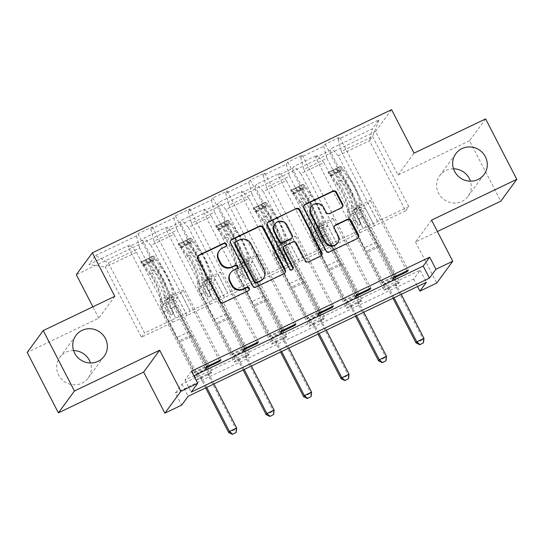 <?xml version="1.0" encoding="UTF-8"?>
<svg xmlns="http://www.w3.org/2000/svg" width="544" height="544" viewBox="0 0 544 544"><rect width="100%" height="100%" fill="white"/><g stroke="black" fill="none" stroke-linecap="round" stroke-linejoin="round"><path stroke-width="0.41" stroke-dasharray="2.72 2.04" d="M453.512 168.79A17.544 16.905 36.3 0 0 439.81 175.542A17.544 16.905 36.3 0 0 438.586 193.27A17.544 16.905 36.3 0 0 468.098 196.289A17.544 16.905 36.3 0 0 470.424 181.193M73.576 350.581A17.544 16.905 36.3 0 0 59.874 357.333A17.544 16.905 36.3 0 0 58.643 375.061A17.544 16.905 36.3 0 0 88.162 378.08A17.544 16.905 36.3 0 0 90.488 362.984M485.608 118.912L469.581 140.76L500.772 201.192M469.581 140.76L398.011 175.005L375.557 131.498L391.585 109.643M375.557 131.498L76.31 274.679M392.816 278.569L356.014 207.264L353.824 210.242L363.181 228.371L408.768 206.598L405.647 210.854L369.471 140.753L338.246 155.693L374.428 225.794L365.031 207.72L362.841 210.705L399.643 282.01L398.562 283.485L384.152 290.38L315.534 157.44L317.118 155.285L294.059 166.314L292.482 168.47L278.066 175.365L279.65 173.21L256.591 184.239L255.014 186.395L240.604 193.29L242.182 191.134L219.13 202.164L217.546 204.32L203.136 211.215L204.721 209.059L181.662 220.096L180.084 222.251L165.675 229.146L167.253 226.991L144.194 238.02L142.616 240.176L128.207 247.071L129.785 244.916L88.958 264.452L95.547 255.469L108.406 262.908L139.631 247.969L175.807 318.063L144.588 333.003L108.406 262.908L105.291 267.158L88.958 264.452M315.534 157.44L329.943 150.545L331.527 148.39L372.354 128.853L378.937 119.877L338.11 139.407L339.694 137.251L408.306 270.198M95.547 255.469L136.374 235.94L137.952 233.777L152.361 226.889L150.783 229.044L173.835 218.008L175.42 215.852L189.829 208.957L188.244 211.113L211.303 200.083L212.881 197.928L227.297 191.032L225.712 193.188L248.771 182.158L250.349 180.003L264.758 173.108L263.18 175.263L286.232 164.234L287.817 162.078L302.226 155.183L300.642 157.338L323.7 146.302L325.278 144.146L339.694 137.251M191.461 371.178L184.96 380.038L193.841 375.788M175.433 393.026L413.671 279.038L420.172 270.178L181.927 384.173L175.433 393.026L181.669 405.117M196.826 380.011L211.235 373.116L212.316 371.64L197.907 378.536L196.826 380.011L128.207 247.071M234.287 362.086L248.696 355.191L249.784 353.716L235.375 360.611L234.287 362.086L165.675 229.146M271.755 344.162L286.164 337.266L287.246 335.791L272.836 342.686L271.755 344.162L203.136 211.215M309.223 326.237L323.632 319.342L324.714 317.866L310.304 324.761L309.223 326.237L240.604 193.29M346.684 308.305L361.094 301.417L362.182 299.934L347.772 306.83L346.684 308.305L278.066 175.365M384.152 290.38L385.234 288.905L399.643 282.01M336.96 243.719L300.784 173.618L323.836 162.588L360.019 232.689L336.92 243.78L327.563 225.651L325.373 228.63L362.182 299.934M363.14 228.432L326.958 158.338L303.899 169.368L340.082 239.462L363.181 228.371M323.836 162.588L317.118 155.285M300.784 173.618L294.059 166.314M323.7 146.302L326.958 158.338M300.642 157.338L303.899 169.368M299.499 261.644L263.316 191.549L286.375 180.513L322.551 250.614L299.452 261.705L290.095 243.576L287.912 246.554L324.714 317.866M325.672 246.357L289.49 176.263L266.438 187.292L302.614 257.394L340.082 239.462M286.375 180.513L279.65 173.21M263.316 191.549L256.591 184.239M286.232 164.234L289.49 176.263M263.18 175.263L266.438 187.292M262.031 279.568L225.848 209.474L248.907 198.444L285.09 268.539L261.99 279.63L252.634 261.501L250.444 264.486L287.246 335.791M288.204 264.289L252.028 194.188L228.97 205.217L265.152 275.318L302.614 257.394M248.907 198.444L242.182 191.134M225.848 209.474L219.13 202.164M248.771 182.158L252.028 194.188M225.712 193.188L228.97 205.217M224.563 297.5L188.387 227.399L211.439 216.369L247.622 286.464L224.522 297.554L215.166 279.426L212.976 282.411L249.784 353.716M250.743 282.214L214.56 212.112L191.502 223.149L227.684 293.243L265.152 275.318M211.439 216.369L204.721 209.059M188.387 227.399L181.662 220.096M211.303 200.083L214.56 212.112M188.244 211.113L191.502 223.149M187.102 315.425L150.919 245.324L173.978 234.294L210.154 304.388L187.054 315.479L177.698 297.35L175.515 300.336L212.316 371.64M213.275 300.138L177.092 230.044L154.04 241.074L190.216 311.168L227.684 293.243M173.978 234.294L167.253 226.991M150.919 245.324L144.194 238.02M173.835 218.008L177.092 230.044M150.783 229.044L154.04 241.074M136.51 252.219L172.693 322.32L141.467 337.26L105.291 267.158L136.51 252.219L129.785 244.916M136.374 235.94L139.631 247.969M431.542 220.13L415.514 241.985L437.41 231.506M415.514 241.985L436.723 283.077M413.671 279.038L417.534 286.511M114.798 296.337L98.77 318.186L27.2 352.43M98.77 318.186L92.895 306.809M141.467 337.26L144.588 333.003M405.647 210.854L374.428 225.794M408.768 206.598L372.586 136.503L369.471 140.753L372.354 128.853M377.55 221.537L341.367 151.443L372.586 136.503L378.937 119.877M360.019 232.689L374.388 225.848M322.551 250.614L336.92 243.78M285.09 268.539L299.452 261.705M247.622 286.464L261.99 279.63M210.154 304.388L224.522 297.554M172.693 322.32L187.054 315.479M205.489 368.2L168.681 296.895L166.498 299.88L175.807 318.063M175.855 318.009L190.216 311.168M338.246 155.693L331.527 148.39M338.11 139.407L341.367 151.443M184.96 380.038L191.196 392.122M181.927 384.173L188.17 396.256M420.172 270.178L426.408 282.261M172.645 322.374L163.288 304.246L161.106 307.231L175.515 300.336M163.288 304.246L177.698 297.35M161.106 307.231L197.907 378.536M211.235 373.116L142.616 240.176M137.952 233.777L206.57 366.724M219.497 360.536L183.09 290L180.907 292.985L190.264 311.114M152.361 226.889L220.98 359.829M166.498 299.88L180.907 292.985M168.681 296.895L183.09 290M242.95 350.275L206.149 278.97L203.959 281.948L218.368 275.053L227.725 293.182M203.959 281.948L213.316 300.077M206.149 278.97L220.558 272.075L218.368 275.053M189.829 208.957L258.448 341.904M256.965 342.611L220.558 272.075M175.42 215.852L244.038 348.799M210.113 304.45L200.756 286.321L198.567 289.306L235.375 360.611M248.696 355.191L180.084 222.251M198.567 289.306L212.976 282.411M200.756 286.321L215.166 279.426M280.418 332.35L243.617 261.045L241.427 264.024L255.836 257.128L265.193 275.257M241.427 264.024L250.784 282.152M243.617 261.045L258.026 254.15L255.836 257.128M227.297 191.032L295.909 323.979M294.433 324.686L258.026 254.15M212.881 197.928L281.5 330.874M247.581 286.525L238.224 268.396L236.035 271.381L272.836 342.686M286.164 337.266L217.546 204.32M236.035 271.381L250.444 264.486M238.224 268.396L252.634 261.501M317.886 314.425L281.078 243.114L278.895 246.099L293.304 239.204L302.661 257.332M278.895 246.099L288.252 264.228M281.078 243.114L295.487 236.218L293.304 239.204M264.758 173.108L333.377 306.048M331.894 306.762L295.487 236.218M250.349 180.003L318.968 312.943M285.042 268.6L275.686 250.471L273.503 253.45L310.304 324.761M323.632 319.342L255.014 186.395M273.503 253.45L287.912 246.554M275.686 250.471L290.095 243.576M355.348 296.494L318.546 225.189L316.356 228.174L330.766 221.279L340.122 239.408M316.356 228.174L325.713 246.303M318.546 225.189L332.955 218.294L330.766 221.279M302.226 155.183L370.845 288.123M369.362 288.83L332.955 218.294M287.817 162.078L356.436 295.018M322.51 250.668L313.154 232.54L310.964 235.525L347.772 306.83M361.094 301.417L292.482 168.47M310.964 235.525L325.373 228.63M313.154 232.54L327.563 225.651M353.824 210.242L368.234 203.354L377.59 221.483M356.014 207.264L370.423 200.369L368.234 203.354M406.83 270.905L370.423 200.369M325.278 144.146L393.897 277.093M359.978 232.744L350.622 214.615L348.432 217.6L385.234 288.905M398.562 283.485L329.943 150.545M348.432 217.6L362.841 210.705M350.622 214.615L365.031 207.72M398.011 175.005L414.038 153.156M226.08 246.201A1.884 1.816 36.3 0 1 225.23 247.071L221.986 248.622A8.609 8.296 36.3 0 0 218.967 251.117M230.357 273.183A8.609 8.296 36.3 0 1 233.376 270.688L236.62 269.13A1.884 1.816 36.3 0 0 237.463 268.267M197.764 256.231A2.693 2.591 36.3 0 0 197.336 259.23L219.382 301.94A2.693 2.591 36.3 0 0 222.958 303.185L248.01 291.196A1.884 1.816 36.3 0 0 248.853 290.333M230.649 240.496A2.693 2.591 36.3 0 0 230.221 243.494L252.266 286.205A2.693 2.591 36.3 0 0 255.843 287.45L283.662 274.142A2.693 2.591 36.3 0 0 284.804 273.047M263.167 278.752A8.609 8.296 36.3 0 0 263.765 270.048L250.539 244.426A8.609 8.296 36.3 0 0 239.081 240.441L235.661 242.08A1.884 1.816 36.3 0 0 235.001 242.624M283.472 247.044A2.693 2.591 36.3 0 1 284.417 246.262L292.312 242.488A2.693 2.591 36.3 0 1 295.895 243.732L304.837 261.052A2.693 2.591 36.3 0 0 308.414 262.296L320.321 256.598A2.693 2.591 36.3 0 0 321.463 255.503M267.308 222.958A2.693 2.591 36.3 0 0 266.88 225.957L289.292 269.375A1.884 1.816 36.3 0 0 292.645 269.382M291.543 238.381A2.693 2.591 36.3 0 0 291.734 235.661L286.62 225.76A7.194 6.936 36.3 0 0 274.509 224.522M311.107 206.863A7.194 6.936 36.3 0 1 323.211 208.1L325.632 212.786A2.693 2.591 36.3 0 0 329.215 214.03L341.122 208.332A2.693 2.591 36.3 0 0 342.258 207.244M337.226 243.488A7.194 6.936 36.3 0 0 337.729 236.218L338.157 235.627M334.444 226.039A2.693 2.591 36.3 0 0 334.023 229.038L337.729 236.218M303.96 205.421A2.693 2.591 36.3 0 0 303.538 208.42L325.577 251.124A2.693 2.591 36.3 0 0 329.161 252.368L356.98 239.061A2.693 2.591 36.3 0 0 358.115 237.966M149.498 258.57L151.123 261.712L154.394 259.386L152.769 256.238L149.498 258.57L142.297 262.018L140.76 261.984L142.385 265.132A3.699 0.877 64.4 0 1 142.446 265.084A3.699 0.877 64.4 0 1 143.609 265.962L149.865 274.258A17.401 4.134 64.4 0 1 160.283 299.588L164.846 297.405L164.676 299.982A10.003 2.373 -115.6 0 0 167.906 310.053L169.925 313.976A1.646 1.584 36.3 0 0 172.693 314.255A1.646 1.584 36.3 0 0 172.808 312.596L170.782 308.679A10.003 2.373 64.4 0 1 167.552 298.602L167.729 296.031L172.292 293.842L172.115 296.419A10.003 2.373 -115.6 0 0 175.345 306.496L206.564 366.976L207.645 365.5L195.636 371.246L180.418 341.754L179.472 340.721A5.957 1.414 64.4 0 1 177.276 337.389L163.9 311.474A6.44 1.53 -115.6 0 1 161.826 304.987L161.996 302.41A20.964 4.978 64.4 0 0 149.45 271.891L143.188 263.595A7.262 1.727 64.4 0 0 140.91 261.868L145.799 259.658A7.262 1.727 64.4 0 1 147.75 261.412L154.013 269.708A20.964 4.978 64.4 0 1 166.559 300.227L161.996 302.41M152.769 256.238A7.262 1.727 64.4 0 1 152.918 256.122A7.262 1.727 64.4 0 1 155.196 257.849L161.459 266.145A20.964 4.978 64.4 0 1 174.005 296.664L169.442 298.846L169.266 301.424A6.44 1.53 -115.6 0 0 171.346 307.911L173.373 311.828A1.646 1.584 -143.7 0 1 172.679 313.97A1.646 1.584 -143.7 0 1 170.49 313.208L168.463 309.284A6.44 1.53 64.4 0 1 166.389 302.797L166.559 300.227M160.283 299.588L160.113 302.165A10.003 2.373 -115.6 0 0 163.343 312.236L194.555 372.722L195.636 371.246L201.518 377.597A2.74 2.638 -143.7 0 1 202.008 378.277L206.706 387.382M154.394 259.386A3.699 0.877 64.4 0 1 154.455 259.338A3.699 0.877 64.4 0 1 155.618 260.216L161.874 268.512A17.401 4.134 64.4 0 1 172.292 293.842M174.005 296.664L173.828 299.241A6.44 1.53 -115.6 0 0 175.909 305.728L189.285 331.643A5.957 1.414 -115.6 0 0 191.481 334.982L192.426 336.008L207.645 365.5L207.862 367.819L197.016 373.007M151.123 261.712L143.915 265.159L142.297 262.018M142.385 265.132L143.915 265.159M164.846 297.405A17.401 4.134 -115.6 0 0 154.428 272.075L148.172 263.779A3.699 0.877 -115.6 0 0 147.594 263.133L145.731 259.624M236.66 428.006L235.878 429.073L208.434 375.89A2.74 2.638 -143.7 0 1 208.168 375.108L206.564 366.976L194.555 372.722L200.736 378.665A2.74 2.638 -143.7 0 1 201.226 379.338L205.639 387.892M169.442 298.846A20.964 4.978 -115.6 0 0 156.896 268.328L150.634 260.032A7.262 1.727 -115.6 0 0 148.682 258.278L146.003 259.427M145.799 259.658L147.594 263.133C147.791 262.283 148.757 261.82 150.477 261.759A3.699 0.877 64.4 0 1 151.055 262.398L157.311 270.694A17.401 4.134 64.4 0 1 167.729 296.031M192.426 336.008L180.418 341.754M213.914 383.935L209.209 374.83A2.74 2.638 -143.7 0 1 208.944 374.041L207.862 367.819M236.021 432.63L235.878 429.073L228.67 432.521M186.966 240.645L188.584 243.787L191.855 241.454L190.237 238.313L186.966 240.645L179.758 244.093L178.228 244.059L179.846 247.2A3.699 0.877 64.4 0 1 179.914 247.153A3.699 0.877 64.4 0 1 181.077 248.037L187.333 256.333A17.401 4.134 64.4 0 1 197.751 281.663L202.314 279.48L202.137 282.05A10.003 2.373 -115.6 0 0 205.367 292.128L207.393 296.045A1.646 1.584 36.3 0 0 210.161 296.33A1.646 1.584 36.3 0 0 210.276 294.671L208.25 290.748A10.003 2.373 64.4 0 1 205.02 280.677L205.197 278.1L209.76 275.917L209.583 278.494A10.003 2.373 -115.6 0 0 212.813 288.565L244.032 349.051L245.113 347.568L233.104 353.314L217.886 323.83L216.934 322.796A5.957 1.414 64.4 0 1 214.744 319.457L201.368 293.542A6.44 1.53 -115.6 0 1 199.288 287.055L199.464 284.485A20.964 4.978 64.4 0 0 186.912 253.966L180.656 245.67A7.262 1.727 64.4 0 0 178.378 243.943L183.267 241.733A7.262 1.727 64.4 0 1 185.218 243.488L191.481 251.784A20.964 4.978 64.4 0 1 204.027 282.302L199.464 284.485M190.237 238.313A7.262 1.727 64.4 0 1 190.386 238.197A7.262 1.727 64.4 0 1 192.664 239.924L198.92 248.22A20.964 4.978 64.4 0 1 211.473 278.739L206.91 280.922L206.734 283.492A6.44 1.53 -115.6 0 0 208.814 289.979L210.834 293.903A1.646 1.584 -143.7 0 1 210.147 296.038A1.646 1.584 -143.7 0 1 207.958 295.283L205.931 291.36A6.44 1.53 64.4 0 1 203.85 284.872L204.027 282.302M197.751 281.663L197.574 284.24A10.003 2.373 -115.6 0 0 200.804 294.311L232.023 354.79L233.104 353.314L238.979 359.672A2.74 2.638 -143.7 0 1 239.469 360.352L244.174 369.458M191.855 241.454A3.699 0.877 64.4 0 1 191.923 241.414A3.699 0.877 64.4 0 1 193.086 242.291L199.342 250.587A17.401 4.134 64.4 0 1 209.76 275.917M211.473 278.739L211.296 281.309A6.44 1.53 -115.6 0 0 213.377 287.796L226.753 313.711A5.957 1.414 -115.6 0 0 228.942 317.05L229.894 318.084L245.113 347.568L245.33 349.894L234.484 355.082M188.584 243.787L181.383 247.234L179.758 244.093M179.846 247.2L181.383 247.234M202.314 279.48A17.401 4.134 -115.6 0 0 191.896 254.15L185.64 245.854A3.699 0.877 -115.6 0 0 185.062 245.208L183.199 241.699M274.122 410.081L273.346 411.142L245.895 357.966A2.74 2.638 -143.7 0 1 245.63 357.177L244.032 349.051L232.023 354.79L238.204 360.733A2.74 2.638 -143.7 0 1 238.694 361.413L243.107 369.968M206.91 280.922A20.964 4.978 -115.6 0 0 194.358 250.403L188.102 242.107A7.262 1.727 -115.6 0 0 186.15 240.353L183.471 241.502M183.267 241.733L185.062 245.208C185.259 244.358 186.218 243.896 187.945 243.828A3.699 0.877 64.4 0 1 188.523 244.474L194.779 252.77A17.401 4.134 64.4 0 1 205.197 278.1M229.894 318.084L217.886 323.83M251.376 366.01L246.677 356.905A2.74 2.638 -143.7 0 1 246.412 356.116L245.33 349.894M273.489 414.705L273.346 411.142L266.138 414.589M224.434 222.714L226.052 225.862L229.323 223.53L227.698 220.388L224.434 222.714L217.226 226.161L215.689 226.134L217.314 229.276A3.699 0.877 64.4 0 1 217.376 229.228A3.699 0.877 64.4 0 1 218.538 230.112L224.801 238.401A17.401 4.134 64.4 0 1 235.212 263.738L239.782 261.555L239.605 264.126A10.003 2.373 -115.6 0 0 242.835 274.203L244.854 278.12A1.646 1.584 36.3 0 0 247.622 278.406A1.646 1.584 36.3 0 0 247.738 276.74L245.718 272.823A10.003 2.373 64.4 0 1 242.488 262.745L242.658 260.175L247.221 257.992L247.051 260.562A10.003 2.373 -115.6 0 0 250.281 270.64L281.493 331.119L282.581 329.644L270.572 335.39L255.347 305.898L254.402 304.871A5.957 1.414 64.4 0 1 252.212 301.532L238.836 275.618A6.44 1.53 -115.6 0 1 236.756 269.13L236.926 266.56A20.964 4.978 64.4 0 0 224.38 236.035L218.124 227.746A7.262 1.727 64.4 0 0 215.839 226.018L220.735 223.802A7.262 1.727 64.4 0 1 222.686 225.563L228.942 233.852A20.964 4.978 64.4 0 1 241.488 264.377L236.926 266.56M227.698 220.388A7.262 1.727 64.4 0 1 227.848 220.272A7.262 1.727 64.4 0 1 230.132 222L236.388 230.296A20.964 4.978 64.4 0 1 248.934 260.814L244.372 262.997L244.202 265.567A6.44 1.53 -115.6 0 0 246.282 272.054L248.302 275.978A1.646 1.584 -143.7 0 1 247.608 278.113A1.646 1.584 -143.7 0 1 245.419 277.352L243.399 273.435A6.44 1.53 64.4 0 1 241.318 266.948L241.488 264.377M235.212 263.738L235.042 266.308A10.003 2.373 -115.6 0 0 238.272 276.386L269.491 336.865L270.572 335.39L276.447 341.748A2.74 2.638 -143.7 0 1 276.937 342.428L281.636 351.533M229.323 223.53A3.699 0.877 64.4 0 1 229.384 223.482A3.699 0.877 64.4 0 1 230.547 224.366L236.81 232.655A17.401 4.134 64.4 0 1 247.221 257.992M248.934 260.814L248.764 263.384A6.44 1.53 -115.6 0 0 250.845 269.872L264.221 295.786A5.957 1.414 -115.6 0 0 266.41 299.125L267.356 300.152L282.581 329.644L282.792 331.969L271.946 337.158M226.052 225.862L218.851 229.31L217.226 226.161M217.314 229.276L218.851 229.31M239.782 261.555A17.401 4.134 -115.6 0 0 229.364 236.218L223.101 227.929A3.699 0.877 -115.6 0 0 222.53 227.283L220.66 223.768M311.59 392.156L310.808 393.217L283.363 340.041A2.74 2.638 -143.7 0 1 283.098 339.252L281.493 331.119L269.491 336.865L275.665 342.808A2.74 2.638 -143.7 0 1 276.155 343.488L280.575 352.043M244.372 262.997A20.964 4.978 -115.6 0 0 231.826 232.478L225.57 224.182A7.262 1.727 -115.6 0 0 223.618 222.428L220.939 223.577M220.735 223.802L222.53 227.283C222.727 226.433 223.686 225.971 225.413 225.903A3.699 0.877 64.4 0 1 225.984 226.549L232.247 234.845A17.401 4.134 64.4 0 1 242.658 260.175M267.356 300.152L255.347 305.898M288.844 348.085L284.145 338.98A2.74 2.638 -143.7 0 1 283.88 338.191L282.792 331.969M310.957 396.78L310.808 393.217L303.606 396.664M261.895 204.789L263.52 207.93L266.791 205.605L265.166 202.463L261.895 204.789L254.694 208.236L253.157 208.209L254.782 211.351A3.699 0.877 64.4 0 1 254.844 211.303A3.699 0.877 64.4 0 1 256.006 212.187L262.262 220.476A17.401 4.134 64.4 0 1 272.68 245.813L277.243 243.63L277.073 246.201A10.003 2.373 -115.6 0 0 280.303 256.278L282.322 260.195A1.646 1.584 36.3 0 0 285.09 260.481A1.646 1.584 36.3 0 0 285.206 258.815L283.179 254.898A10.003 2.373 64.4 0 1 279.949 244.82L280.126 242.25L284.689 240.067L284.512 242.638A10.003 2.373 -115.6 0 0 287.742 252.715L318.961 313.194L320.042 311.719L308.033 317.465L292.815 287.973L291.87 286.946A5.957 1.414 64.4 0 1 289.673 283.608L276.298 257.693A6.44 1.53 -115.6 0 1 274.224 251.206L274.394 248.635A20.964 4.978 64.4 0 0 261.848 218.11L255.585 209.821A7.262 1.727 64.4 0 0 253.307 208.087L258.196 205.877A7.262 1.727 64.4 0 1 260.148 207.638L266.41 215.927A20.964 4.978 64.4 0 1 278.956 246.446L274.394 248.635M265.166 202.463A7.262 1.727 64.4 0 1 265.316 202.341A7.262 1.727 64.4 0 1 267.594 204.075L273.856 212.364A20.964 4.978 64.4 0 1 286.402 242.889L281.84 245.072L281.663 247.642A6.44 1.53 -115.6 0 0 283.744 254.13L285.77 258.046A1.646 1.584 -143.7 0 1 285.076 260.188A1.646 1.584 -143.7 0 1 282.887 259.427L280.86 255.51A6.44 1.53 64.4 0 1 278.786 249.023L278.956 246.446M272.68 245.813L272.51 248.384A10.003 2.373 -115.6 0 0 275.74 258.461L306.952 318.94L308.033 317.465L313.915 323.823A2.74 2.638 -143.7 0 1 314.405 324.496L319.104 333.608M266.791 205.605A3.699 0.877 64.4 0 1 266.852 205.557A3.699 0.877 64.4 0 1 268.015 206.441L274.271 214.73A17.401 4.134 64.4 0 1 284.689 240.067M286.402 242.889L286.226 245.46A6.44 1.53 -115.6 0 0 288.306 251.947L301.682 277.862A5.957 1.414 -115.6 0 0 303.878 281.2L304.824 282.227L320.042 311.719L320.26 314.038L309.414 319.233M263.52 207.93L256.312 211.378L254.694 208.236M254.782 211.351L256.312 211.378M277.243 243.63A17.401 4.134 -115.6 0 0 266.825 218.294L260.569 209.998A3.699 0.877 -115.6 0 0 259.991 209.358L258.128 205.843M349.058 374.231L348.276 375.292L320.831 322.116A2.74 2.638 -143.7 0 1 320.566 321.327L318.961 313.194L306.952 318.94L313.133 324.884A2.74 2.638 -143.7 0 1 313.623 325.564L318.036 334.118M281.84 245.072A20.964 4.978 -115.6 0 0 269.294 214.547L263.031 206.258A7.262 1.727 -115.6 0 0 261.079 204.496L258.4 205.652M258.196 205.877L259.991 209.358C260.188 208.502 261.154 208.046 262.874 207.978A3.699 0.877 64.4 0 1 263.452 208.624L269.708 216.913A17.401 4.134 64.4 0 1 280.126 242.25M304.824 282.227L292.815 287.973M326.312 330.16L321.606 321.048A2.74 2.638 -143.7 0 1 321.341 320.266L320.26 314.038M348.418 378.855L348.276 375.292L341.068 378.74M299.363 186.864L300.982 190.006L304.252 187.68L302.634 184.538L299.363 186.864L292.155 190.312L290.625 190.278L292.244 193.426A3.699 0.877 64.4 0 1 292.312 193.378A3.699 0.877 64.4 0 1 293.474 194.256L299.73 202.552A17.401 4.134 64.4 0 1 310.148 227.882L314.711 225.699L314.534 228.276A10.003 2.373 -115.6 0 0 317.764 238.347L319.79 242.27A1.646 1.584 36.3 0 0 322.558 242.549A1.646 1.584 36.3 0 0 322.674 240.89L320.647 236.973A10.003 2.373 64.4 0 1 317.417 226.896L317.594 224.325L322.157 222.142L321.98 224.713A10.003 2.373 -115.6 0 0 325.21 234.79L356.429 295.27L357.51 293.794L345.501 299.54L330.283 270.048L329.331 269.022A5.957 1.414 64.4 0 1 327.141 265.683L313.766 239.768A6.44 1.53 -115.6 0 1 311.685 233.281L311.862 230.704A20.964 4.978 64.4 0 0 299.309 200.185L293.053 191.889A7.262 1.727 64.4 0 0 290.775 190.162L295.664 187.952A7.262 1.727 64.4 0 1 297.616 189.706L303.878 198.002A20.964 4.978 64.4 0 1 316.424 228.521L311.862 230.704M302.634 184.538A7.262 1.727 64.4 0 1 302.784 184.416A7.262 1.727 64.4 0 1 305.062 186.143L311.318 194.439A20.964 4.978 64.4 0 1 323.87 224.958L319.308 227.14L319.131 229.718A6.44 1.53 -115.6 0 0 321.212 236.205L323.231 240.122A1.646 1.584 -143.7 0 1 322.544 242.264A1.646 1.584 -143.7 0 1 320.355 241.502L318.328 237.585A6.44 1.53 64.4 0 1 316.248 231.098L316.424 228.521M310.148 227.882L309.971 230.459A10.003 2.373 -115.6 0 0 313.201 240.536L344.42 301.016L345.501 299.54L351.376 305.891A2.74 2.638 -143.7 0 1 351.866 306.571L356.572 315.676M304.252 187.68A3.699 0.877 64.4 0 1 304.32 187.632A3.699 0.877 64.4 0 1 305.483 188.51L311.739 196.806A17.401 4.134 64.4 0 1 322.157 222.142M323.87 224.958L323.694 227.535A6.44 1.53 -115.6 0 0 325.774 234.022L339.15 259.937A5.957 1.414 -115.6 0 0 341.34 263.276L342.292 264.302L357.51 293.794L357.728 296.113L346.882 301.301M300.982 190.006L293.78 193.453L292.155 190.312M292.244 193.426L293.78 193.453M314.711 225.699A17.401 4.134 -115.6 0 0 304.293 200.369L298.037 192.073A3.699 0.877 -115.6 0 0 297.459 191.427L295.596 187.918M386.519 356.3L385.744 357.367L358.292 304.184A2.74 2.638 -143.7 0 1 358.027 303.402L356.429 295.27L344.42 301.016L350.601 306.959A2.74 2.638 -143.7 0 1 351.091 307.632L355.504 316.186M319.308 227.14A20.964 4.978 -115.6 0 0 306.755 196.622L300.499 188.333A7.262 1.727 -115.6 0 0 298.547 186.572L295.868 187.728M295.664 187.952L297.459 191.427C297.656 190.577 298.615 190.121 300.342 190.053A3.699 0.877 64.4 0 1 300.92 190.692L307.176 198.988A17.401 4.134 64.4 0 1 317.594 224.325M342.292 264.302L330.283 270.048M363.773 312.229L359.074 303.124A2.74 2.638 -143.7 0 1 358.809 302.335L357.728 296.113M385.886 360.924L385.744 357.367L378.536 360.815M336.831 168.939L338.45 172.081L341.72 169.755L340.095 166.607L336.831 168.939L329.623 172.387L328.086 172.353L329.712 175.494A3.699 0.877 64.4 0 1 329.773 175.454A3.699 0.877 64.4 0 1 330.936 176.331L337.198 184.627A17.401 4.134 64.4 0 1 347.609 209.957L352.172 207.774L352.002 210.351A10.003 2.373 -115.6 0 0 355.232 220.422L357.252 224.346A1.646 1.584 36.3 0 0 360.019 224.624A1.646 1.584 36.3 0 0 360.135 222.965L358.115 219.042A10.003 2.373 64.4 0 1 354.885 208.971L355.055 206.394L359.618 204.211L359.448 206.788A10.003 2.373 -115.6 0 0 362.678 216.859L393.89 277.345L394.978 275.862L382.969 281.608L367.744 252.124L366.799 251.09A5.957 1.414 64.4 0 1 364.609 247.751L351.234 221.836A6.44 1.53 -115.6 0 1 349.153 215.349L349.323 212.779A20.964 4.978 64.4 0 0 336.777 182.26L330.521 173.964A7.262 1.727 64.4 0 0 328.236 172.237L333.132 170.027A7.262 1.727 64.4 0 1 335.084 171.782L341.34 180.078A20.964 4.978 64.4 0 1 353.886 210.596L349.323 212.779M340.095 166.607A7.262 1.727 64.4 0 1 340.245 166.491A7.262 1.727 64.4 0 1 342.53 168.218L348.786 176.514A20.964 4.978 64.4 0 1 361.332 207.033L356.769 209.216L356.599 211.793A6.44 1.53 -115.6 0 0 358.68 218.28L360.699 222.197A1.646 1.584 -143.7 0 1 360.006 224.339A1.646 1.584 -143.7 0 1 357.816 223.577L355.796 219.654A6.44 1.53 64.4 0 1 353.716 213.166L353.886 210.596M347.609 209.957L347.439 212.534A10.003 2.373 -115.6 0 0 350.669 222.605L381.888 283.091L382.969 281.608L388.844 287.966A2.74 2.638 -143.7 0 1 389.334 288.646L394.033 297.752M341.72 169.755A3.699 0.877 64.4 0 1 341.782 169.708A3.699 0.877 64.4 0 1 342.944 170.585L349.207 178.881A17.401 4.134 64.4 0 1 359.618 204.211M361.332 207.033L361.162 209.603A6.44 1.53 -115.6 0 0 363.242 216.09L376.618 242.012A5.957 1.414 -115.6 0 0 378.808 245.344L379.753 246.378L394.978 275.862L395.189 278.188L384.343 283.376M338.45 172.081L331.248 175.528L329.623 172.387M329.712 175.494L331.248 175.528M352.172 207.774A17.401 4.134 -115.6 0 0 341.761 182.444L335.498 174.148A3.699 0.877 -115.6 0 0 334.927 173.502L333.057 169.993M423.987 338.375L423.205 339.436L395.76 286.26A2.74 2.638 -143.7 0 1 395.495 285.478L393.89 277.345L381.888 283.091L388.062 289.027A2.74 2.638 -143.7 0 1 388.552 289.707L392.972 298.262M356.769 209.216A20.964 4.978 -115.6 0 0 344.223 178.697L337.967 170.401A7.262 1.727 -115.6 0 0 336.015 168.647L333.336 169.796M333.132 170.027L334.927 173.502C335.124 172.652 336.083 172.19 337.81 172.122A3.699 0.877 64.4 0 1 338.382 172.768L344.644 181.064A17.401 4.134 64.4 0 1 355.055 206.394M379.753 246.378L367.744 252.124M401.241 294.304L396.542 285.199A2.74 2.638 -143.7 0 1 396.277 284.41L395.189 278.188M423.354 342.999L423.205 339.436L416.004 342.883M221.986 248.622L222.421 248.03M236.62 269.13L237.055 268.546M233.376 270.688L233.811 270.096M248.01 291.196L248.438 290.612M222.958 303.185L223.394 302.593M219.382 301.94L219.81 301.349M197.336 259.23L197.771 258.638M225.23 247.071L225.665 246.48M283.662 274.142L284.097 273.55M255.843 287.45L256.278 286.858M252.266 286.205L252.695 285.614M230.221 243.494L230.656 242.903M235.661 242.08L236.096 241.488M263.765 270.048L264.2 269.457M250.539 244.426L250.974 243.834M239.081 240.441L239.516 239.85M320.321 256.598L320.756 256.006M308.414 262.296L308.849 261.705M304.837 261.052L305.266 260.46M295.895 243.732L296.33 243.141M292.312 242.488L292.747 241.896M284.417 246.262L284.845 245.677M289.292 269.375L289.721 268.784M266.88 225.957L267.315 225.366M286.62 225.76L287.048 225.168M291.734 235.661L292.162 235.076M341.122 208.332L341.55 207.747M329.215 214.03L329.65 213.438M325.632 212.786L326.067 212.194M323.211 208.1L323.646 207.509M334.023 229.038L334.451 228.446M356.98 239.061L357.408 238.469M329.161 252.368L329.596 251.777M325.577 251.124L326.012 250.532M303.538 208.42L303.967 207.828M170.49 313.208L169.925 313.976M152.687 256.299L140.801 261.984M142.419 265.125L154.306 259.44M154.013 269.708L149.45 271.891M149.865 274.258L154.428 272.075M168.463 309.284L163.9 311.474M189.285 331.643L177.276 337.389M175.909 305.728L171.346 307.911M163.343 312.236L167.906 310.053M170.782 308.679L175.345 306.496M166.389 302.797L161.826 304.987M173.828 299.241L169.266 301.424M160.113 302.165L164.676 299.982M167.552 298.602L172.115 296.419M161.459 266.145L156.896 268.328M157.311 270.694L161.874 268.512M147.75 261.412L143.188 263.595M143.609 265.962L148.172 263.779M155.196 257.849L150.634 260.032M151.055 262.398L155.618 260.216M191.481 334.982L179.472 340.721M208.168 375.108L208.944 374.041M208.434 375.89L209.209 374.83M201.226 379.338L202.008 378.277M200.736 378.665L201.518 377.597M196.234 374.075L207.087 368.88M150.477 261.759L148.682 258.278M173.373 311.828L172.808 312.596M207.958 295.283L207.393 296.045M190.155 238.374L178.262 244.059M179.887 247.2L191.774 241.516M191.481 251.784L186.912 253.966M187.333 256.333L191.896 254.15M205.931 291.36L201.368 293.542M226.753 313.711L214.744 319.457M213.377 287.796L208.814 289.979M200.804 294.311L205.367 292.128M208.25 290.748L212.813 288.565M203.85 284.872L199.288 287.055M211.296 281.309L206.734 283.492M197.574 284.24L202.137 282.05M205.02 280.677L209.583 278.494M198.92 248.22L194.358 250.403M194.779 252.77L199.342 250.587M185.218 243.488L180.656 245.67M181.077 248.037L185.64 245.854M192.664 239.924L188.102 242.107M188.523 244.474L193.086 242.291M228.942 317.05L216.934 322.796M245.63 357.177L246.412 356.116M245.895 357.966L246.677 356.905M238.694 361.413L239.469 360.352M238.204 360.733L238.979 359.672M233.702 356.143L244.548 350.955M187.945 243.828L186.15 240.353M210.834 293.903L210.276 294.671M245.419 277.352L244.854 278.12M227.616 220.442L215.73 226.134M217.348 229.276L229.242 223.584M228.942 233.852L224.38 236.035M224.801 238.401L229.364 236.218M243.399 273.435L238.836 275.618M264.221 295.786L252.212 301.532M250.845 269.872L246.282 272.054M238.272 276.386L242.835 274.203M245.718 272.823L250.281 270.64M241.318 266.948L236.756 269.13M248.764 263.384L244.202 265.567M235.042 266.308L239.605 264.126M242.488 262.745L247.051 260.562M236.388 230.296L231.826 232.478M232.247 234.845L236.81 232.655M222.686 225.563L218.124 227.746M218.538 230.112L223.101 227.929M230.132 222L225.57 224.182M225.984 226.549L230.547 224.366M266.41 299.125L254.402 304.871M283.098 339.252L283.88 338.191M283.363 340.041L284.145 338.98M276.155 343.488L276.937 342.428M275.665 342.808L276.447 341.748M271.17 338.218L282.016 333.03M225.413 225.903L223.618 222.428M248.302 275.978L247.738 276.74M282.887 259.427L282.322 260.195M265.084 202.518L253.198 208.209M254.816 211.351L266.703 205.659M266.41 215.927L261.848 218.11M262.262 220.476L266.825 218.294M280.86 255.51L276.298 257.693M301.682 277.862L289.673 283.608M288.306 251.947L283.744 254.13M275.74 258.461L280.303 256.278M283.179 254.898L287.742 252.715M278.786 249.023L274.224 251.206M286.226 245.46L281.663 247.642M272.51 248.384L277.073 246.201M279.949 244.82L284.512 242.638M273.856 212.364L269.294 214.547M269.708 216.913L274.271 214.73M260.148 207.638L255.585 209.821M256.006 212.187L260.569 209.998M267.594 204.075L263.031 206.258M263.452 208.624L268.015 206.441M303.878 281.2L291.87 286.946M320.566 321.327L321.341 320.266M320.831 322.116L321.606 321.048M313.623 325.564L314.405 324.496M313.133 324.884L313.915 323.823M308.632 320.294L319.478 315.105M262.874 207.978L261.079 204.496M285.77 258.046L285.206 258.815M320.355 241.502L319.79 242.27M302.552 184.593L290.659 190.278M292.284 193.426L304.171 187.734M303.878 198.002L299.309 200.185M299.73 202.552L304.293 200.369M318.328 237.585L313.766 239.768M339.15 259.937L327.141 265.683M325.774 234.022L321.212 236.205M313.201 240.536L317.764 238.347M320.647 236.973L325.21 234.79M316.248 231.098L311.685 233.281M323.694 227.535L319.131 229.718M309.971 230.459L314.534 228.276M317.417 226.896L321.98 224.713M311.318 194.439L306.755 196.622M307.176 198.988L311.739 196.806M297.616 189.706L293.053 191.889M293.474 194.256L298.037 192.073M305.062 186.143L300.499 188.333M300.92 190.692L305.483 188.51M341.34 263.276L329.331 269.022M358.027 303.402L358.809 302.335M358.292 304.184L359.074 303.124M351.091 307.632L351.866 306.571M350.601 306.959L351.376 305.891M346.1 302.369L356.946 297.174M300.342 190.053L298.547 186.572M323.231 240.122L322.674 240.89M357.816 223.577L357.252 224.346M340.014 166.668L328.127 172.353M329.746 175.494L341.639 169.81M341.34 180.078L336.777 182.26M337.198 184.627L341.761 182.444M355.796 219.654L351.234 221.836M376.618 242.012L364.609 247.751M363.242 216.09L358.68 218.28M350.669 222.605L355.232 220.422M358.115 219.042L362.678 216.859M353.716 213.166L349.153 215.349M361.162 209.603L356.599 211.793M347.439 212.534L352.002 210.351M354.885 208.971L359.448 206.788M348.786 176.514L344.223 178.697M344.644 181.064L349.207 178.881M335.084 171.782L330.521 173.964M330.936 176.331L335.498 174.148M342.53 168.218L337.967 170.401M338.382 172.768L342.944 170.585M378.808 245.344L366.799 251.09M395.495 285.478L396.277 284.41M395.76 286.26L396.542 285.199M388.552 289.707L389.334 288.646M388.062 289.027L388.844 287.966M383.568 284.437L394.414 279.249M337.81 172.122L336.015 168.647M360.699 222.197L360.135 222.965M468.098 196.289L484.126 174.434M88.162 378.08L104.19 356.225M59.874 357.333L75.902 335.478M439.81 175.542L455.838 153.687M237.279 268.586L237.714 267.995M248.669 290.652L249.104 290.061M197.526 256.51L197.955 255.925M225.889 246.52L226.324 245.929M284.607 273.36L285.042 272.768M230.411 240.781L230.84 240.19M321.266 255.816L321.701 255.224M292.454 269.702L292.89 269.11M267.07 223.237L267.498 222.646M334.206 226.318L334.642 225.726M357.925 238.279L358.353 237.687M303.722 205.7L304.157 205.108M342.067 207.55L342.496 206.965M147.825 258.563L152.918 256.122M142.446 265.084L154.455 259.338M173.257 313.487L172.693 314.255M185.286 240.632L190.386 238.197M179.914 247.153L191.923 241.414M210.718 295.562L210.161 296.33M222.754 222.707L227.848 220.272M217.376 229.228L229.384 223.482M248.186 277.637L247.622 278.406M260.222 204.782L265.316 202.341M254.844 211.303L266.852 205.557M285.654 259.712L285.09 260.481M297.684 186.857L302.784 184.416M292.312 193.378L304.32 187.632M323.116 241.788L322.558 242.549M335.152 168.926L340.245 166.491M329.773 175.454L341.782 169.708M360.584 223.856L360.019 224.624"/><path stroke-width="0.82" d="M226.454 244.025A1.884 1.816 36.3 0 0 223.951 243.154L198.9 255.143A2.693 2.591 36.3 0 0 197.771 258.638L219.81 301.349A2.693 2.591 36.3 0 0 223.394 302.593L248.438 290.612A1.884 1.816 36.3 0 0 249.234 288.157A1.884 1.816 36.3 0 0 246.724 287.286L243.488 288.837A8.609 8.296 36.3 0 1 232.023 284.852L230.187 281.296A8.609 8.296 36.3 0 1 233.811 270.096L237.055 268.546A1.884 1.816 36.3 0 0 237.844 266.091A1.884 1.816 36.3 0 0 235.341 265.22L232.098 266.771A8.609 8.296 36.3 0 1 220.633 262.786L218.797 259.23A8.609 8.296 36.3 0 1 222.421 248.03L225.665 246.48A1.884 1.816 36.3 0 0 226.454 244.025M226.08 246.201A1.884 1.816 36.3 0 0 223.516 243.746L198.472 255.734A2.693 2.591 36.3 0 0 197.764 256.231M248.853 290.333A1.884 1.816 36.3 0 0 246.296 287.878L243.052 289.428L243.488 288.837M237.463 268.267A1.884 1.816 36.3 0 0 234.906 265.812L231.662 267.362L232.098 266.771M454.614 171.414A17.544 16.905 36.3 0 0 484.126 174.434A17.544 16.905 36.3 0 0 485.357 156.706A17.544 16.905 36.3 0 0 455.838 153.687A17.544 16.905 36.3 0 0 454.614 171.414M470.424 181.193A17.544 16.905 36.3 0 0 469.329 178.561A17.544 16.905 36.3 0 0 453.512 168.79M74.671 353.206A17.544 16.905 36.3 0 0 104.19 356.225A17.544 16.905 36.3 0 0 105.414 338.497A17.544 16.905 36.3 0 0 75.902 335.478A17.544 16.905 36.3 0 0 74.671 353.206M90.488 362.984A17.544 16.905 36.3 0 0 89.386 360.352A17.544 16.905 36.3 0 0 73.576 350.581M341.55 207.747A2.693 2.591 36.3 0 0 342.686 204.245L336.498 192.263A2.693 2.591 36.3 0 0 332.921 191.019L305.102 204.326A2.693 2.591 36.3 0 0 303.967 207.828L326.012 250.532A2.693 2.591 36.3 0 0 329.596 251.777L357.408 238.469A2.693 2.591 36.3 0 0 358.544 234.967L351.07 220.497A2.693 2.591 36.3 0 0 347.494 219.252L335.587 224.944A2.693 2.591 36.3 0 0 334.451 228.446L338.157 235.627A7.194 6.936 36.3 0 1 337.654 242.896A7.194 6.936 36.3 0 1 325.55 241.658L311.032 213.547A7.194 6.936 36.3 0 1 311.535 206.271A7.194 6.936 36.3 0 1 323.646 207.509L326.067 212.194A2.693 2.591 36.3 0 0 329.65 213.438L341.55 207.747M435.941 269.266L452.751 261.222L436.723 283.077L419.914 291.122L426.408 282.261L188.17 396.256L181.669 405.117L164.859 413.161L180.887 391.306L197.696 383.262L191.196 392.122L429.44 278.127L435.941 269.266L429.699 257.183L191.461 371.178L197.696 383.262M43.228 330.575L74.419 391.007L58.392 412.862L27.2 352.43L43.228 330.575L114.798 296.337L92.337 252.824L391.585 109.643L414.038 153.156L485.608 118.912L516.8 179.336L431.542 220.13L452.751 261.222M58.392 412.862L143.65 372.069L159.678 350.214L74.419 391.007M159.678 350.214L180.887 391.306M263.187 227.338A2.693 2.591 36.3 0 0 259.604 226.093L231.785 239.408A2.693 2.591 36.3 0 0 230.656 242.903L252.695 285.614A2.693 2.591 36.3 0 0 256.278 286.858L284.097 273.55A2.693 2.591 36.3 0 0 285.226 270.048L263.187 227.338L262.752 227.929A2.693 2.591 36.3 0 0 259.168 226.685L231.356 239.999A2.693 2.591 36.3 0 0 230.649 240.496M268.444 221.864L296.262 208.556A2.693 2.591 36.3 0 1 299.846 209.8L321.885 252.511A2.693 2.591 36.3 0 1 320.756 256.006L308.849 261.705A2.693 2.591 36.3 0 1 305.266 260.46L296.33 243.141A2.693 2.591 36.3 0 0 292.747 241.896L284.845 245.677A2.693 2.591 36.3 0 0 283.716 249.172L293.026 267.206A1.884 1.816 36.3 0 1 292.89 269.11A1.884 1.816 36.3 0 1 289.721 268.784L267.315 225.366A2.693 2.591 36.3 0 1 268.444 221.864L268.008 222.455L296.262 208.556M437.41 231.506L500.772 201.192L516.8 179.336M92.337 252.824L76.31 274.679L92.895 306.809M193.841 375.788L423.205 266.043L429.699 257.183M205.489 368.2L219.898 361.304L220.98 359.829L206.57 366.724L205.489 368.2M242.95 350.275L257.36 343.38L258.448 341.904L244.038 348.799L242.95 350.275M280.418 332.35L294.828 325.455L295.909 323.979L281.5 330.874L280.418 332.35M317.886 314.425L332.296 307.53L333.377 306.048L318.968 312.943L317.886 314.425M355.348 296.494L369.757 289.598L370.845 288.123L356.436 295.018L355.348 296.494M392.816 278.569L407.225 271.674L408.306 270.198L393.897 277.093L392.816 278.569M417.534 286.511L419.914 291.122M143.65 372.069L164.859 413.161M423.205 266.043L429.44 278.127M219.898 361.304L219.497 360.536M257.36 343.38L256.965 342.611M294.828 325.455L294.433 324.686M332.296 307.53L331.894 306.762M369.757 289.598L369.362 288.83M407.225 271.674L406.83 270.905M219.402 250.532L218.967 251.117A8.609 8.296 36.3 0 0 218.362 259.821L218.797 259.23M231.662 267.362A8.609 8.296 36.3 0 1 220.204 263.378L218.362 259.821M230.785 272.592L230.357 273.183A8.609 8.296 36.3 0 0 229.752 281.887L230.187 281.296M243.052 289.428A8.609 8.296 36.3 0 1 231.588 285.444L229.752 281.887M284.804 273.047A2.693 2.591 36.3 0 0 284.798 270.64L262.752 227.929M236.096 241.488A1.884 1.816 36.3 0 0 235.3 243.936L254.653 281.425A1.884 1.816 36.3 0 0 257.156 282.295L260.576 280.663A8.609 8.296 36.3 0 0 264.2 269.457L250.974 243.834A8.609 8.296 36.3 0 0 239.516 239.85L236.096 241.488M235.436 242.032L235.001 242.624A1.884 1.816 36.3 0 0 234.872 244.528L235.3 243.936M263.602 278.161L263.167 278.752A8.609 8.296 36.3 0 1 260.141 281.248L256.727 282.887A1.884 1.816 36.3 0 1 254.218 282.016L234.872 244.528M321.463 255.503A2.693 2.591 36.3 0 0 321.456 253.096L299.411 210.392A2.693 2.591 36.3 0 0 295.827 209.148M283.907 246.452L283.472 247.044A2.693 2.591 36.3 0 0 283.281 249.764L292.59 267.798L293.026 267.206M292.645 269.382A1.884 1.816 36.3 0 0 292.59 267.798M287.048 225.168A7.194 6.936 36.3 0 0 274.944 223.931A7.194 6.936 36.3 0 0 274.441 231.2L279.555 241.108A2.693 2.591 36.3 0 0 283.132 242.352L291.033 238.571A2.693 2.591 36.3 0 0 292.162 235.076L287.048 225.168M274.944 223.931L274.509 224.522A7.194 6.936 36.3 0 0 274.006 231.792L274.441 231.2M291.978 237.789L291.543 238.381A2.693 2.591 36.3 0 1 290.598 239.163L282.703 242.944A2.693 2.591 36.3 0 1 279.12 241.699L274.006 231.792M268.008 222.455A2.693 2.591 36.3 0 0 267.308 222.958M311.535 206.271L311.107 206.863A7.194 6.936 36.3 0 0 310.604 214.132L311.032 213.547M337.654 242.896L337.226 243.488A7.194 6.936 36.3 0 1 325.115 242.25L310.604 214.132M358.115 237.966A2.693 2.591 36.3 0 0 358.108 235.559L350.642 221.088A2.693 2.591 36.3 0 0 347.058 219.844L335.152 225.536A2.693 2.591 36.3 0 0 334.444 226.039M342.258 207.244A2.693 2.591 36.3 0 0 342.251 204.836L336.07 192.855A2.693 2.591 36.3 0 0 332.486 191.61L304.667 204.918A2.693 2.591 36.3 0 0 303.96 205.421M205.639 387.892L228.67 432.521L229.452 431.453L236.66 428.006L213.914 383.935M232.424 434.357L236.157 432.453L232.424 434.357L228.67 432.521M206.706 387.382L229.452 431.453L232.553 434.18M236.66 428.006L236.157 432.453M243.107 369.968L266.138 414.589L266.92 413.528L274.122 410.081L251.376 366.01M269.885 416.432L273.618 414.528L269.885 416.432L266.138 414.589M244.174 369.458L266.92 413.528L270.014 416.255M274.122 410.081L273.618 414.528M280.575 352.043L303.606 396.664L304.382 395.604L311.59 392.156L288.844 348.085M307.353 398.5L311.086 396.603L307.353 398.5L303.606 396.664M281.636 351.533L304.382 395.604L307.482 398.324M311.59 392.156L311.086 396.603M318.036 334.118L341.068 378.74L341.85 377.679L349.058 374.231L326.312 330.16M344.821 380.576L348.554 378.678L344.821 380.576L341.068 378.74M319.104 333.608L341.85 377.679L344.95 380.399M349.058 374.231L348.554 378.678M355.504 316.186L378.536 360.815L379.318 359.747L386.519 356.3L363.773 312.229M382.282 362.651L386.016 360.747L382.282 362.651L378.536 360.815M356.572 315.676L379.318 359.747L382.412 362.474M386.519 356.3L386.016 360.747M392.972 298.262L416.004 342.883L416.779 341.822L423.987 338.375L401.241 294.304M419.75 344.726L423.484 342.822L419.75 344.726L416.004 342.883M394.033 297.752L416.779 341.822L419.88 344.549M423.987 338.375L423.484 342.822M223.516 243.746L223.951 243.154M246.296 287.878L246.724 287.286M234.906 265.812L235.341 265.22M220.204 263.378L220.633 262.786M231.588 285.444L232.023 284.852M198.472 255.734L198.9 255.143M284.798 270.64L285.226 270.048M231.356 239.999L231.785 239.408M259.168 226.685L259.604 226.093M254.218 282.016L254.653 281.425M256.727 282.887L257.156 282.295M260.141 281.248L260.576 280.663M299.411 210.392L299.846 209.8M321.456 253.096L321.885 252.511M283.281 249.764L283.716 249.172M279.12 241.699L279.555 241.108M282.703 242.944L283.132 242.352M290.598 239.163L291.033 238.571M325.115 242.25L325.55 241.658M335.152 225.536L335.587 224.944M347.058 219.844L347.494 219.252M350.642 221.088L351.07 220.497M358.108 235.559L358.544 234.967M304.667 204.918L305.102 204.326M332.486 191.61L332.921 191.019M336.07 192.855L336.498 192.263M342.251 204.836L342.686 204.245"/></g></svg>
